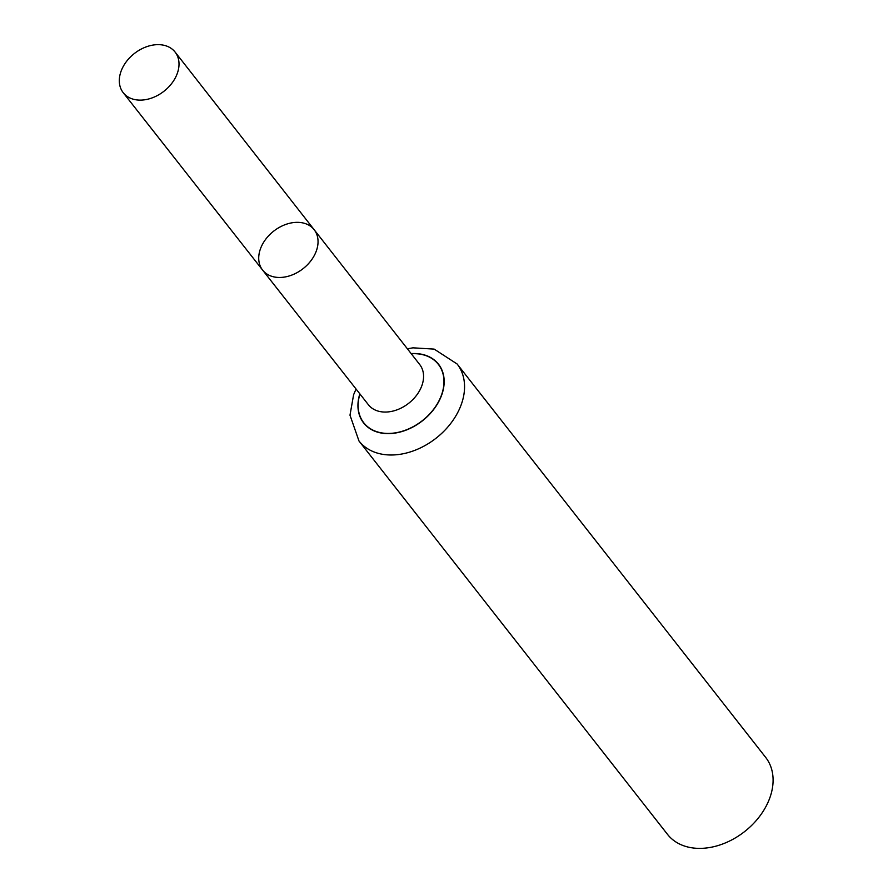 <?xml version="1.0" encoding="UTF-8"?>
<svg xmlns="http://www.w3.org/2000/svg" width="893" height="893" viewBox="0 0 893 893"><rect width="100%" height="100%" fill="white"/><g stroke="black" fill="none" stroke-linecap="round" stroke-linejoin="round"><path stroke-width="1.34" d="M296.655 222.346A32.751 23.832 -38.1 0 0 265.076 240.117A32.751 23.832 -38.1 0 0 262.631 270.121A32.751 23.832 -38.1 0 0 303.095 268.659A32.751 23.832 -38.1 0 0 314.157 229.713A32.751 23.832 -38.1 0 0 296.655 222.346M358.975 440.975L667.506 834.363A62.365 45.387 -38.1 0 0 744.595 831.595A62.365 45.387 -38.1 0 0 765.658 757.387L457.127 363.998A62.365 45.387 141.9 0 1 452.438 421.139A62.365 45.387 141.9 0 1 392.306 454.983A62.365 45.387 141.9 0 1 358.975 440.975L349.989 415.189L353.606 394.728L356.061 389.035M262.631 270.121L368.407 404.752A32.594 23.72 141.9 0 0 385.821 412.053A32.594 23.72 141.9 0 0 417.232 394.382A32.594 23.72 141.9 0 0 419.699 364.523L314.157 229.713A32.751 23.832 141.9 0 1 311.679 259.707A32.751 23.832 141.9 0 1 280.112 277.466A32.751 23.832 141.9 0 1 262.631 270.121L123.245 92.727A32.952 23.977 141.9 0 1 134.363 53.513A32.952 23.977 141.9 0 1 175.095 52.062A32.952 23.977 141.9 0 1 172.606 82.245A32.952 23.977 141.9 0 1 140.837 100.116A32.952 23.977 141.9 0 1 123.245 92.727M411.26 353.751A47.374 34.481 141.9 0 1 442.515 391.848A47.374 34.481 141.9 0 1 389.08 433.429A47.374 34.481 141.9 0 1 359.957 393.992M411.137 353.595A47.586 34.626 141.9 0 1 442.727 391.77A47.586 34.626 141.9 0 1 389.035 433.618A47.586 34.626 141.9 0 1 359.834 393.835M407.375 348.783L412.912 347.835L434.154 349.107L457.127 363.998M314.157 229.713L175.095 52.062"/></g></svg>
